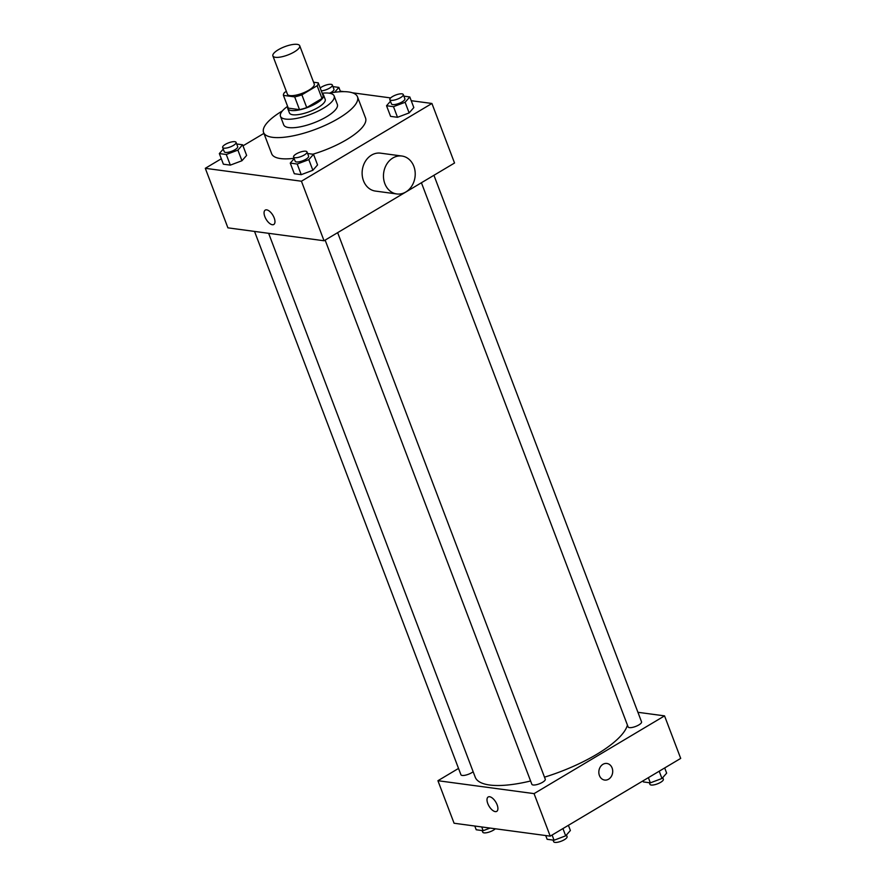 <?xml version="1.0" encoding="UTF-8"?>
<svg xmlns="http://www.w3.org/2000/svg" width="886" height="886" viewBox="0 0 886 886"><rect width="100%" height="100%" fill="white"/><g stroke="black" fill="none" stroke-linecap="round" stroke-linejoin="round"><path stroke-width="1.33" d="M294.307 51.909A14.353 4.43 159.2 0 1 272.888 55.929A14.353 4.43 159.2 0 1 284.727 46.692A14.353 4.43 159.2 0 1 299.712 45.74A14.353 4.43 159.2 0 1 294.307 51.909M299.712 45.74L314.253 84.015A14.353 4.43 159.2 0 1 308.849 90.184A14.353 4.43 159.2 0 1 287.418 94.204L272.888 55.929M306.733 107.583A18.517 5.726 159.2 0 1 299.523 109.642L288.282 108.136L283.431 95.378L294.673 96.884A18.517 5.726 159.2 0 0 301.882 94.824L306.733 107.583L321.995 98.49A18.517 5.726 159.2 0 0 323.08 95.599L318.24 82.841L313.566 82.221M286.355 91.402L284.528 92.487A18.517 5.726 159.2 0 0 283.431 95.378M301.882 94.824L317.144 85.732A18.517 5.726 159.2 0 0 318.24 82.841M299.523 109.642L294.673 96.884M321.995 98.49L317.144 85.732M287.861 107.018A19.138 5.914 -20.8 0 0 287.795 108.657A19.138 5.914 -20.8 0 0 291.184 110.506A19.138 5.914 -20.8 0 0 312.293 105.467A19.138 5.914 -20.8 0 0 323.567 95.068A19.138 5.914 -20.8 0 0 322.426 93.883M323.567 95.068L325.184 99.321A19.138 5.914 159.2 0 1 317.985 107.56A19.138 5.914 159.2 0 1 292.801 114.759A19.138 5.914 159.2 0 1 289.412 112.91L287.795 108.657M287.607 106.342A28.695 8.871 -20.8 0 0 280.474 116.31A28.695 8.871 -20.8 0 0 285.547 119.078A28.695 8.871 -20.8 0 0 317.21 111.525A28.695 8.871 -20.8 0 0 334.133 95.932A28.695 8.871 -20.8 0 0 322.183 93.218M280.474 116.31L283.697 124.815A28.695 8.871 -20.8 0 0 288.781 127.584A28.695 8.871 -20.8 0 0 320.444 120.031A28.695 8.871 -20.8 0 0 337.356 104.437L334.133 95.932M282.39 110.916A50.225 15.516 -20.8 0 0 263.574 132.457A50.225 15.516 -20.8 0 0 272.467 137.308A50.225 15.516 -20.8 0 0 327.886 124.073A50.225 15.516 -20.8 0 0 357.479 96.796A50.225 15.516 -20.8 0 0 329.116 93.174M294.063 158.295A50.225 15.516 159.2 0 1 280.552 158.572A50.225 15.516 159.2 0 1 271.659 153.721L263.574 132.457M357.479 96.796L365.564 118.059A50.225 15.516 159.2 0 1 346.647 139.656A50.225 15.516 159.2 0 1 312.802 154.219M223.272 149.103L219.34 153.566L223.383 164.198L230.327 165.128L241.944 160.743L246.629 155.415L242.598 144.783L236.673 143.986M263.928 133.376L242.997 145.836M221.323 158.76L205.297 168.307L301.428 181.22L431.925 103.474L411.215 100.694M390.671 97.925L352.429 92.786M343.857 91.635L340.29 91.158M294.196 158.638L290.265 163.102L294.307 173.734L301.24 174.664L312.869 170.267L317.553 164.94L313.522 154.308L307.597 153.511M390.471 101.281L386.54 105.733L390.582 116.365L397.515 117.295L409.144 112.91L413.828 107.583L409.797 96.951L403.872 96.153M205.297 168.307L227.912 227.846L324.043 240.759L301.428 181.22M274.184 217.923A8.373 3.943 59.2 0 1 273.796 224.479A8.373 3.943 59.2 0 1 266.132 219.307A8.373 3.943 59.2 0 1 265.235 210.104A8.373 3.943 59.2 0 1 274.184 217.923M324.043 240.759L454.54 163.013L431.925 103.474M396.795 193.956L375.431 191.077A19.138 15.804 -82.3 0 1 362.319 170.012A19.138 15.804 -82.3 0 1 380.526 153.156L401.89 156.025A19.138 15.804 -82.3 0 1 415.091 171.585A19.138 15.804 -82.3 0 1 405.81 191.996A19.138 15.804 -82.3 0 1 396.795 193.956A19.138 15.804 -82.3 0 1 383.671 172.881A19.138 15.804 -82.3 0 1 401.89 156.025M273.807 224.479A8.373 3.943 59.2 0 1 266.132 219.307A8.373 3.943 59.2 0 1 265.235 210.104M627.421 725.047A81.313 25.118 159.2 0 1 596.632 754.396A81.313 25.118 159.2 0 1 544.502 777.166M530.603 780.987A81.313 25.118 159.2 0 1 475.217 777.166L268.635 233.317M421.415 182.749L628.13 726.93A7.177 2.215 -20.8 0 0 635.627 726.454A7.177 2.215 -20.8 0 0 641.542 721.824L433.93 175.284M473.146 771.706A7.177 2.215 159.2 0 1 471.64 772.747A7.177 2.215 159.2 0 1 460.93 774.752L254.537 231.423M337.655 232.653L545.267 779.193A7.177 2.215 159.2 0 1 542.564 782.283A7.177 2.215 159.2 0 1 531.855 784.287L325.14 240.106M458.527 768.428L437.928 780.71L534.059 793.623L664.544 715.877L637.92 712.3M534.059 793.623L550.217 836.151L454.075 823.238L437.928 780.71M497.124 804.809A8.373 3.943 59.2 0 1 496.736 811.366A8.373 3.943 59.2 0 1 489.061 806.194A8.373 3.943 59.2 0 1 488.164 796.99A8.373 3.943 59.2 0 1 497.124 804.809M550.217 836.151L680.703 758.405L664.544 715.877M606.877 763.466A8.373 6.922 -82.3 0 1 612.647 770.266A8.373 6.922 -82.3 0 1 608.593 779.204A8.373 6.922 -82.3 0 1 604.651 780.057A8.373 6.922 -82.3 0 1 598.914 770.842A8.373 6.922 -82.3 0 1 606.877 763.466A8.373 6.922 -82.3 0 1 612.658 770.266A8.373 6.922 -82.3 0 1 608.593 779.204A8.373 6.922 -82.3 0 1 604.651 780.057M496.736 811.366A8.373 3.943 59.2 0 1 489.072 806.194A8.373 3.943 59.2 0 1 488.175 796.99M643.003 780.865L643.402 781.928L650.346 782.859L661.964 778.473L666.66 773.146L664.677 767.952M650.346 782.859L648.375 777.664M661.964 778.473L659.206 771.208M662.728 777.598L663.348 779.237A7.177 2.215 159.2 0 1 660.646 782.327A7.177 2.215 159.2 0 1 649.936 784.332L649.327 782.726M545.71 835.553L547.127 839.297L554.071 840.227L565.689 835.83L570.385 830.503L568.413 825.309M554.071 840.227L552.1 835.033M565.689 835.83L562.931 828.576M566.453 834.966L567.073 836.605A7.177 2.215 159.2 0 1 564.382 839.695A7.177 2.215 159.2 0 1 553.661 841.7L553.052 840.083M474.785 826.018L476.203 829.761L483.147 830.691L490.08 828.078M483.147 830.691L481.718 826.948M495.329 828.775A7.177 2.215 159.2 0 1 493.458 830.16A7.177 2.215 159.2 0 1 482.737 832.164L482.128 830.559M386.54 105.733L393.484 106.663L405.101 102.278L409.797 96.951M403.263 94.536L404.88 98.789A7.177 2.215 159.2 0 1 402.178 101.879A7.177 2.215 159.2 0 1 391.457 103.895L389.84 99.642A7.177 2.215 159.2 0 1 395.765 95.012A7.177 2.215 159.2 0 1 403.263 94.536A7.177 2.215 159.2 0 1 400.561 97.626A7.177 2.215 159.2 0 1 389.84 99.642M390.582 116.365L397.515 117.295L393.484 106.663M397.515 117.295L409.144 112.91L405.101 102.278M409.144 112.91L413.828 107.583M334.587 92.277L338.873 87.415L332.948 86.618M320.2 88.002A7.177 2.215 159.2 0 1 327.366 84.691A7.177 2.215 159.2 0 1 332.339 85.012L333.956 89.264A7.177 2.215 159.2 0 1 331.253 92.343A7.177 2.215 159.2 0 1 330.068 92.997M340.501 91.723L338.873 87.415M332.339 85.012A7.177 2.215 159.2 0 1 329.636 88.091A7.177 2.215 159.2 0 1 321.275 90.837M290.265 163.102L297.209 164.032L308.826 159.635L313.522 154.308M306.988 151.905L308.605 156.157A7.177 2.215 159.2 0 1 305.903 159.247A7.177 2.215 159.2 0 1 295.182 161.252L293.576 156.999A7.177 2.215 159.2 0 1 299.49 152.381A7.177 2.215 159.2 0 1 306.988 151.905A7.177 2.215 159.2 0 1 304.286 154.995A7.177 2.215 159.2 0 1 293.576 156.999M294.307 173.734L301.24 174.664L297.209 164.032M301.24 174.664L312.869 170.267L308.826 159.635M312.869 170.267L317.553 164.94M219.34 153.566L226.284 154.496L237.902 150.111L242.598 144.783M236.064 142.369L237.681 146.622A7.177 2.215 159.2 0 1 234.978 149.712A7.177 2.215 159.2 0 1 224.258 151.716L222.652 147.464A7.177 2.215 159.2 0 1 228.566 142.845A7.177 2.215 159.2 0 1 236.064 142.369A7.177 2.215 159.2 0 1 233.361 145.459A7.177 2.215 159.2 0 1 222.652 147.464M223.383 164.198L230.327 165.128L226.284 154.496M230.327 165.128L241.944 160.743L237.902 150.111M241.944 160.743L246.629 155.415"/></g></svg>
